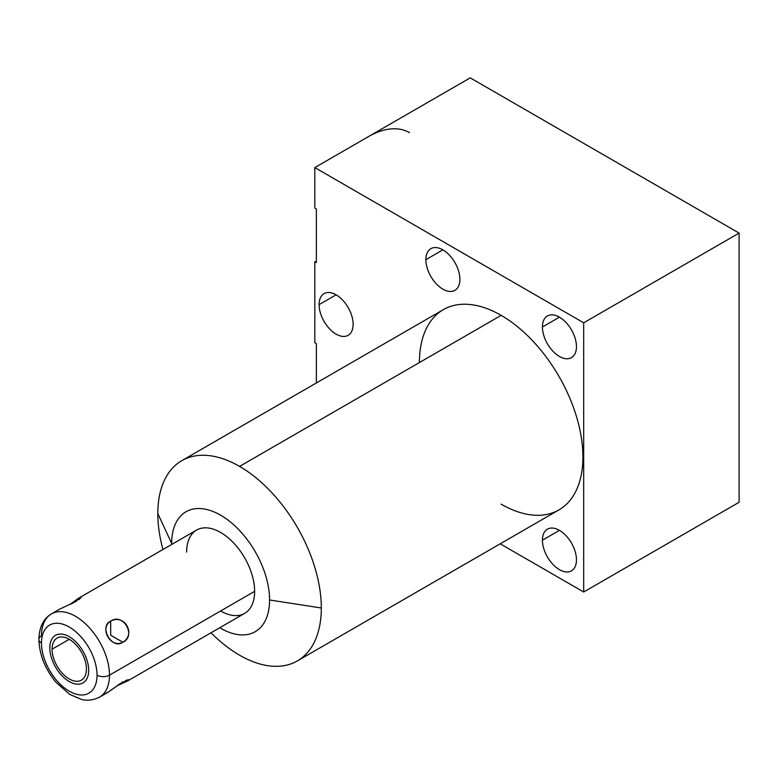 <?xml version="1.0" encoding="UTF-8"?>
<svg xmlns="http://www.w3.org/2000/svg" width="778" height="778" viewBox="0 0 778 778"><rect width="100%" height="100%" fill="white"/><g stroke="black" fill="none" stroke-linecap="round" stroke-linejoin="round"><path stroke-width="1.17" d="M171.675 543.462A69.232 39.97 -120 0 0 171.685 544.464A69.232 39.97 -120 0 1 171.675 543.462L157.817 513.597L171.675 543.462A69.232 39.97 -120 0 1 220.631 515.192A69.232 39.97 -120 0 1 269.587 599.984L321.314 607.988A115.611 66.752 60 0 1 239.566 655.193A115.611 66.752 60 0 1 211.032 632.786A115.611 66.752 -120 0 0 239.566 655.193A115.611 66.752 -120 0 0 297.371 660.911A115.611 66.752 -120 0 0 321.314 607.988L269.587 599.984A69.232 39.97 -120 0 0 220.631 515.192A69.232 39.97 -120 0 0 171.675 543.462M219.766 627.739A69.232 39.97 -120 0 0 269.587 599.984A69.232 39.97 -120 0 1 219.766 627.739M186.632 552.098A48.08 27.755 60 0 1 220.631 532.463A48.08 27.755 60 0 1 254.63 591.348A48.08 27.755 60 0 1 220.631 610.983M162.952 549.501A115.611 66.752 60 0 1 157.817 513.597A115.611 66.752 60 0 1 239.566 466.401A115.611 66.752 60 0 1 321.314 607.988A115.611 66.752 -120 0 0 239.566 466.401A115.611 66.752 -120 0 0 181.76 460.673A115.611 66.752 -120 0 0 157.817 513.597A115.611 66.752 -120 0 0 162.952 549.501M181.76 460.673L443.353 309.644A115.611 66.752 60 0 1 501.158 315.362L239.566 466.401L501.158 315.362A115.611 66.752 60 0 1 576.683 417.241A115.611 66.752 60 0 1 558.964 509.882L297.371 660.911M316.364 343.584L316.364 382.951L316.364 343.584L314.818 342.68L316.364 343.584M500.205 543.812L583.685 592L583.685 322.812L314.818 167.581L314.818 208.086L316.364 208.981L316.364 262.575L314.818 261.671L314.818 342.68L314.818 261.671L316.364 262.575L316.364 208.981L314.818 208.086L314.818 167.581L583.685 322.812L739.1 233.089L470.233 77.858L314.818 167.581L470.233 77.858L739.1 233.089L583.685 322.812L583.685 592L500.205 543.812M542.422 326.984A24.069 13.897 60 0 1 559.44 317.161A24.069 13.897 60 0 1 576.459 346.638A24.069 13.897 60 0 1 559.44 356.46A24.069 13.897 60 0 1 542.422 326.984L559.44 317.161L542.422 326.984A24.069 13.897 -120 0 0 552.925 351.209A24.069 13.897 -120 0 0 571.47 357.656A24.069 13.897 -120 0 0 576.459 346.638A24.069 13.897 -120 0 0 565.956 322.413A24.069 13.897 -120 0 0 547.401 315.965A24.069 13.897 -120 0 0 542.422 326.984M542.422 540.185A24.069 13.897 60 0 1 559.44 530.363A24.069 13.897 60 0 1 576.459 559.839A24.069 13.897 60 0 1 559.44 569.661A24.069 13.897 60 0 1 542.422 540.185L559.44 530.363L542.422 540.185A24.069 13.897 -120 0 0 552.925 564.41A24.069 13.897 -120 0 0 571.47 570.858A24.069 13.897 -120 0 0 576.459 559.839A24.069 13.897 -120 0 0 565.956 535.614A24.069 13.897 -120 0 0 547.401 529.166A24.069 13.897 -120 0 0 542.422 540.185M425.858 259.687A24.069 13.897 60 0 1 442.876 249.864A24.069 13.897 60 0 1 459.895 279.341A24.069 13.897 60 0 1 442.876 289.163A24.069 13.897 60 0 1 425.858 259.687L442.876 249.864L425.858 259.687A24.069 13.897 -120 0 0 436.361 283.912A24.069 13.897 -120 0 0 454.906 290.359A24.069 13.897 -120 0 0 459.895 279.341A24.069 13.897 -120 0 0 449.392 255.116A24.069 13.897 -120 0 0 430.847 248.668A24.069 13.897 -120 0 0 425.858 259.687M319.087 304.645A24.069 13.897 60 0 1 336.106 294.823A24.069 13.897 60 0 1 353.124 324.3A24.069 13.897 60 0 1 336.106 334.122A24.069 13.897 60 0 1 319.087 304.645L336.106 294.823L319.087 304.645A24.069 13.897 -120 0 0 329.59 328.87A24.069 13.897 -120 0 0 348.136 335.318A24.069 13.897 -120 0 0 353.124 324.3A24.069 13.897 -120 0 0 342.621 300.075A24.069 13.897 -120 0 0 324.076 293.627A24.069 13.897 -120 0 0 319.087 304.645M419.41 362.567A115.611 66.752 60 0 1 501.158 315.362A115.611 66.752 60 0 1 582.907 456.958A115.611 66.752 60 0 1 501.158 504.163M739.1 502.277L739.1 233.089L739.1 502.277L583.685 592L739.1 502.277M368.276 136.714A82.419 47.584 -60 0 1 409.491 132.63M51.436 613.891L59.75 609.086L76.332 601.326L79.171 597.874L196.591 530.081A48.08 27.755 60 0 1 233.643 542.966A48.08 27.755 60 0 1 254.63 591.348L109.474 675.158A48.08 27.755 -120 0 0 88.478 626.776A48.08 27.755 -120 0 0 51.436 613.891A48.08 27.755 -120 0 0 41.477 635.898A8.791 5.076 0 0 0 38.9 639.487A8.791 5.076 0 0 0 41.477 643.075A39.289 22.679 -120 0 0 69.252 691.195A39.289 22.679 -120 0 0 97.036 675.158A8.791 5.076 0 0 0 109.474 675.158L254.63 591.348A48.08 27.755 60 0 1 244.671 613.365L127.252 681.149L122.846 681.888L107.831 692.371L99.516 697.166A48.08 27.755 -120 0 0 109.474 675.158A48.08 27.755 60 0 1 99.516 697.166C89.898 701.921 82.954 699.743 81.583 699.451L69.621 694.346L55.86 682.17C45.027 668.885 39.377 654.668 38.9 639.487C39.221 627.156 43.403 618.617 51.436 613.891A48.08 27.755 60 0 1 88.478 626.776A48.08 27.755 60 0 1 109.474 675.158A8.791 5.076 180 0 1 97.036 675.158A39.289 22.679 -120 0 0 69.252 627.039A39.289 22.679 -120 0 0 41.477 643.075A8.791 5.076 180 0 1 38.9 639.487M79.171 597.874L70.02 604.448L77.936 598.652L81.136 597.436L78.86 599.702M110.671 621.155C98.932 628.225 110.855 648.871 122.846 642.239C136.344 634.148 124.422 613.502 110.671 621.155C98.417 626.465 112.12 650.194 122.846 642.239L110.671 635.208L110.671 621.155L110.671 635.208L122.846 642.239C136.772 635.966 123.06 612.228 110.671 621.155M116.982 685.797L127.252 681.149M41.477 643.075A39.289 22.679 -120 0 0 69.252 691.195A39.289 22.679 -120 0 0 97.036 675.158A39.289 22.679 -120 0 0 69.252 627.039A39.289 22.679 -120 0 0 41.477 643.075M86.426 669.031A24.283 14.023 60 0 1 69.252 678.951A24.283 14.023 60 0 1 52.077 649.202A24.283 14.023 60 0 1 69.252 639.292A24.283 14.023 60 0 1 86.426 669.031A24.283 14.023 -120 0 0 75.826 644.592A24.283 14.023 -120 0 0 57.115 638.086A24.283 14.023 -120 0 0 52.077 649.202A24.283 14.023 -120 0 0 62.687 673.641A24.283 14.023 -120 0 0 81.398 680.157A24.283 14.023 -120 0 0 86.426 669.031M69.252 639.292L52.077 649.202L69.252 639.292M128.613 679.671L125.521 680.507M119.763 683.833L110.855 690.349M109.008 691.632L106.109 693.091M69.942 604.487L73.113 603.028M49.831 647.899A27.473 15.861 -120 0 0 61.822 675.547A27.473 15.861 -120 0 0 82.993 682.909A27.473 15.861 -120 0 0 88.682 670.335A27.473 15.861 -120 0 0 76.691 642.686A27.473 15.861 -120 0 0 55.52 635.325A27.473 15.861 -120 0 0 49.831 647.899"/></g></svg>

